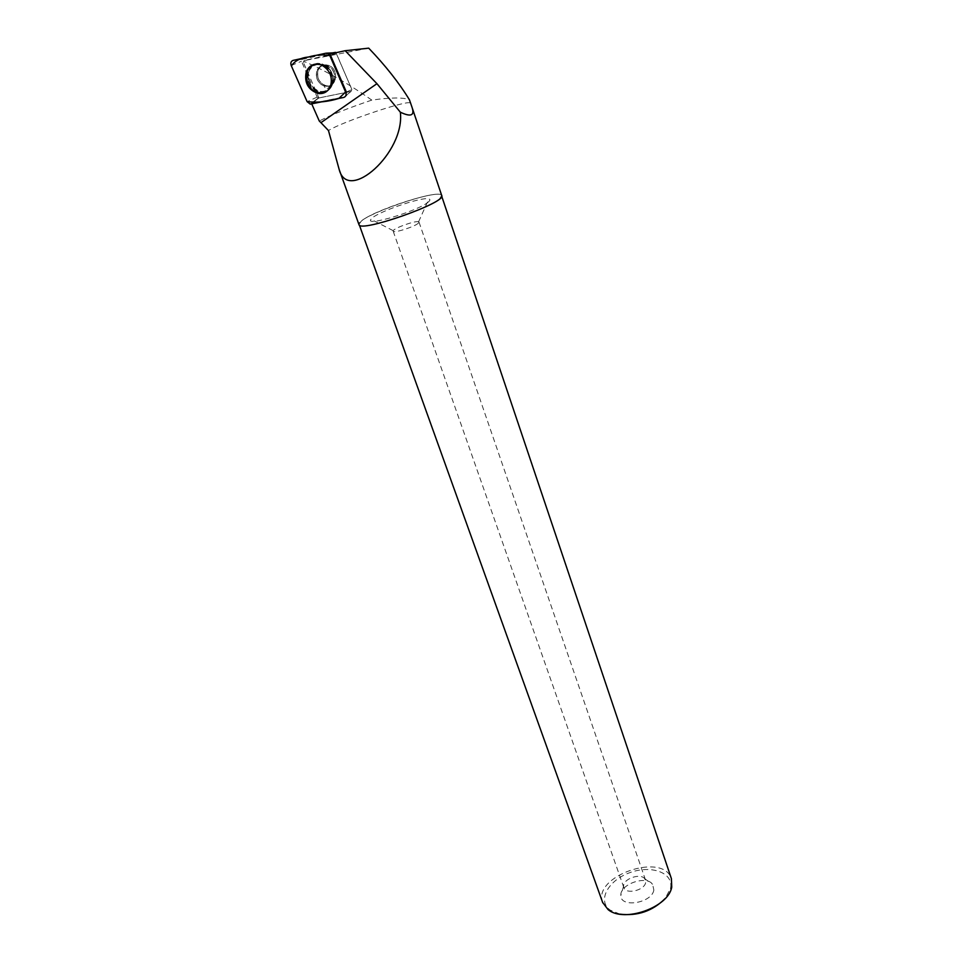 <?xml version="1.0" encoding="UTF-8"?>
<svg xmlns="http://www.w3.org/2000/svg" width="963" height="963" viewBox="0 0 963 963"><rect width="100%" height="100%" fill="white"/><g stroke="black" fill="none" stroke-linecap="round" stroke-linejoin="round"><path stroke-width="0.72" stroke-dasharray="4.82 3.61" d="M318.043 70.13C316.382 77.196 318.753 82.288 325.169 85.382C336.689 89.631 339.999 68.818 328.251 65.279C323.532 64.04 320.125 65.665 318.043 70.13M335.955 52.724L351.844 89.475L351.062 91.413L318.356 98.045L317.164 97.107L301.455 61.259L302.201 59.309L334.667 52.219M346.391 92.087L351.844 89.475L346.391 92.087C347.137 94.506 346.499 96.083 344.501 96.818L351.062 91.401L351.844 89.475L336.34 53.434L304.091 60.464L303.357 62.402L304.645 61.632C326.939 71.431 349.328 84.25 371.814 100.092C391.074 97.383 403.617 97.299 409.456 99.827M311.904 103.438L318.067 98.527L311.543 103.486L344.501 96.818M410.033 102.812L409.853 102.776C403.401 101.139 341.877 122.084 328.828 130.33L328.467 130.547M371.814 100.092C347.607 108.338 330.092 115.319 319.283 121.025M441.716 195.513C440.597 188.652 374.198 209.874 361.342 221.081L358.934 224.511M368.709 48.15L306.487 60.175L304.645 61.632M318.067 98.527L318.934 97.973L303.357 62.402M439.802 198.547C429.233 209.284 359.355 231.746 359.187 224.572C354.348 217.482 439.694 187.424 441.499 195.585L439.802 198.547M602.633 902.403C592.245 876.089 663.182 851.617 671.416 878.701M653.865 890.053C651.734 903.258 620.052 908.241 620.846 895.349C619.895 884.311 646.077 875.09 652.553 884.178L653.865 890.053M619.979 914.164L610.157 910.095C596.928 900.586 608.303 880.134 629.971 872.61C651.457 864.618 673.992 872.863 670.525 888.38L665.084 898.623M645.631 882.662C644.355 890.498 625.818 894.723 623.855 887.657L623.591 886.237C622.917 878.906 640.515 872.719 644.789 878.774L645.631 882.662M418.424 223.127C414.909 226.69 393.373 233.54 393.169 231.168L393.253 230.699C394.385 227.894 415.667 220.395 418.592 221.779L418.424 223.127M428.571 201.773C419.639 210.476 364.17 227.28 371.008 219.311C374.138 213.148 421.902 196.332 428.848 198.944C430.329 199.341 430.244 200.292 428.571 201.773M318.055 78.087C316.514 68.698 319.921 64.425 328.263 65.279C339.999 68.818 336.689 89.631 325.169 85.382C321.835 84.19 319.463 81.759 318.055 78.087M318.934 97.973L351.062 91.401L346.439 95.217M336.219 53.158L330.574 55.421L335.256 53.543L329.683 54.097M335.256 53.543L336.34 53.434M326.409 91.629C331.741 87.838 333.367 82.18 331.26 74.681C329.611 70.227 326.842 67.025 322.93 65.063L314.588 64.268M304.091 60.464L306.487 60.175M302.201 59.309L293.101 60.392M317.164 97.107L307.125 101.657M291.187 65.496L301.455 61.259M345.789 95.746L343.719 97.456M311.097 104.088L318.681 98.033M332.139 85.25C329.635 90.703 325.518 93.038 319.776 92.231C301.479 89.186 306.27 56.023 323.953 64.774C331.754 69.637 334.474 76.462 332.139 85.25M322.93 65.063L323.953 64.774C331.802 69.48 334.558 76.221 332.247 85.009C338.543 69.396 314.961 55.084 309.099 70.889C303.032 86.405 326.216 100.537 332.247 84.973C329.743 90.498 325.59 92.905 319.776 92.231C314.552 90.955 310.832 87.489 308.605 81.843C304.212 70.793 314.119 59.61 323.953 64.774C327.817 66.7 330.55 69.866 332.175 74.259C334.354 86.213 330.225 92.195 319.776 92.231L318.705 92.881L319.776 92.231C334.305 95.59 338.302 70.54 323.953 64.774L322.087 65.303M334.065 81.048C331.982 85.406 328.648 87.019 324.05 85.888C317.621 82.782 315.25 77.69 316.899 70.612C318.994 66.134 322.4 64.521 327.131 65.761C333.463 68.975 335.774 74.079 334.065 81.048M316.923 78.581C315.37 69.18 318.777 64.906 327.131 65.761C338.88 69.312 335.581 90.137 324.05 85.888C320.703 84.696 318.332 82.264 316.923 78.581M309.147 81.626C315.07 98.888 338.386 91.593 332.271 74.199C326.264 56.661 302.839 64.389 309.147 81.626M318.356 98.045L310.255 104.124M332.127 84.515C327.853 88.813 325.157 89.27 324.05 85.888L325.169 85.382L324.05 85.888C326.541 88.355 330.899 92.725 332.993 78.075C330.718 70.793 328.768 66.688 327.131 65.761C327.468 68.144 334.775 70.72 332.127 84.515M412.296 108.109L412.068 107.411M441.499 195.585L441.728 196.283M670.404 888.885L671.729 887.188M610.157 910.095L608.086 909.602M623.591 886.237L620.846 895.349M644.789 878.774L652.553 884.178M393.169 231.168L623.855 887.657M419.001 222.08L645.511 880.026M418.592 221.779L428.848 198.944M393.253 230.699L371.008 219.311M315.972 99.839L312.963 102.09"/><path stroke-width="1.44" d="M326.409 53.17L335.955 52.724M345.741 92.4L329.9 55.698L328.142 53.651L325.843 53.23L293.101 60.392C291.007 61.211 290.369 62.908 291.187 65.496L307.125 101.657L310.255 104.124L343.719 97.456C345.861 96.673 346.536 94.988 345.741 92.4L346.391 92.087L330.574 55.421L329.9 55.698M306.318 71.575C304.067 82.373 307.907 89.655 317.826 93.423C323.7 94.242 327.926 91.858 330.478 86.273C332.873 77.281 330.068 70.287 322.087 65.303C314.877 62.619 309.629 64.714 306.318 71.575M330.574 55.421L329.683 54.097L345.175 50.714L368.709 48.15C385.525 65.677 399.103 82.902 409.456 99.827L412.068 107.411C414.812 115.596 410.912 117.185 400.343 112.202L376.942 83.685L345.175 50.714M311.747 103.956L319.283 121.025L320.932 122.674L376.942 83.685M358.934 224.511L339.193 169.572L328.467 130.547L320.932 122.674M358.982 224.644C359.837 233.106 447.47 202.254 441.716 195.513L412.296 108.109M339.193 169.572C347.884 203.602 405.218 152.551 400.343 112.202M441.728 196.283L671.416 878.701L671.729 887.188C668.346 907.459 623.928 923.108 608.086 909.602L602.633 902.403M665.084 898.623C652.565 911.058 637.53 916.234 619.979 914.164M314.588 64.268C301.792 67.302 305.331 91.004 318.705 92.881L326.409 91.629M307.125 101.645C317.296 102.86 327.865 101.801 338.844 98.455L345.573 92.015L329.9 55.698C323.038 54.337 315.948 54.771 308.654 56.986C300.697 57.768 294.943 60.741 291.368 65.893L307.125 101.645M346.439 95.217L345.789 95.746M335.545 52.375L328.142 53.651M318.705 92.881L317.826 93.423M359.392 225.125L602.802 902.861"/></g></svg>
